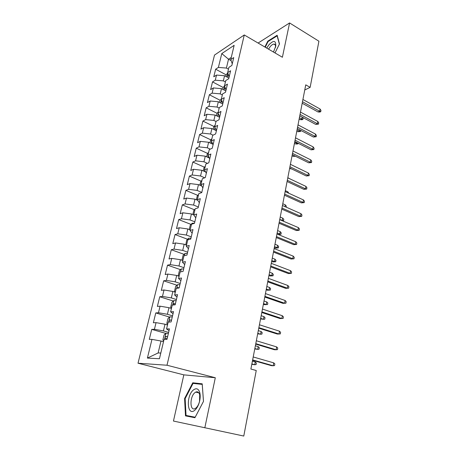 <?xml version="1.0" encoding="UTF-8"?>
<svg xmlns="http://www.w3.org/2000/svg" width="459" height="459" viewBox="0 0 459 459"><rect width="100%" height="100%" fill="white"/><g stroke="black" fill="none" stroke-linecap="round" stroke-linejoin="round"><path stroke-width="0.69" d="M196.762 391.785L196.441 392.273M204.823 427.811L215.305 377.74L183.835 374.865L173.456 421.052L243.775 436.05L256.248 370.511L250.884 369.036L305.746 84.852L310.135 87.365L318.919 41.218L289.577 22.95L258.474 42.802L258.383 43.215M183.835 374.865L138.016 363.218L214.502 55.08L244.274 34.959L167.001 365.232L138.016 363.218M231.17 60.674L228.53 59.211L221.772 53.594L218.392 67.427L215.638 69.194L213.774 76.785L216.528 75.064L215.277 80.193L212.523 81.886L210.629 89.591L213.383 87.939L212.11 93.143L209.356 94.766L207.439 102.581L210.193 101.003L208.902 106.281L206.148 107.831L204.203 115.76L206.952 114.262L205.643 119.615L202.895 121.084L200.916 129.134L203.664 127.711L202.339 133.15L199.59 134.539L197.582 142.703L200.331 141.366L198.982 146.88L196.24 148.188L194.203 156.479L196.945 155.222L195.58 160.822L192.832 162.044L190.766 170.455L193.509 169.291L192.12 174.977L189.378 176.107L187.283 184.65L190.02 183.571L188.609 189.343L185.872 190.387L183.743 199.057L186.48 198.076L185.046 203.939L182.315 204.88L180.152 213.687L182.883 212.798L181.425 218.754L178.7 219.603L176.503 228.548L179.228 227.756L177.748 233.803L175.028 234.555L172.796 243.637L175.516 242.949L174.013 249.094L171.299 249.736L169.032 258.962L171.746 258.383L170.22 264.625L167.506 265.159L165.206 274.534L167.914 274.057L166.365 280.403L163.662 280.828L161.321 290.352L164.024 289.99L162.452 296.439L159.749 296.749L157.374 306.428L160.071 306.182L158.47 312.734L155.779 312.929L153.363 322.763L156.049 322.637L154.425 329.298L151.74 329.373L149.284 339.367L151.963 339.367L160.989 341.026L158.131 352.954L160.805 353.051M221.772 53.594L234.153 45.326L230.774 59.498L232.248 63.864M158.131 352.954L147.391 358.089L159.451 358.731L164.064 339.367L166.973 339.367L169.457 328.879L166.548 328.96L168.183 322.08L171.098 321.948L173.542 311.632L170.628 311.845L172.24 305.08L175.16 304.816L177.558 294.678L174.638 295.017L176.222 288.367L179.148 287.977L181.512 278.005L178.58 278.47L180.14 271.929L183.072 271.418L185.396 261.613L182.458 262.192L183.996 255.755L186.933 255.129L189.217 245.485L186.279 246.179L187.788 239.85L190.726 239.105L192.975 229.62L190.032 230.429L191.518 224.199L194.461 223.344L196.676 214.009L193.727 214.927L195.19 208.799L198.139 207.841L200.313 198.655L197.364 199.676L198.799 193.641L201.753 192.579L203.894 183.537L200.939 184.661L202.356 178.723L205.311 177.558L207.416 168.665L204.462 169.882L205.856 164.035L208.811 162.779L210.888 154.017L207.933 155.331L209.304 149.577L212.259 148.228L214.301 139.605L211.347 141.011L212.695 135.342L215.655 133.902L217.669 125.41L214.709 126.902L216.04 121.325L218.995 119.793L220.98 111.434L218.019 113.012L219.327 107.515L222.288 105.903L224.239 97.669L221.278 99.333L222.569 93.917L225.53 92.225L227.452 84.112L224.491 85.856L225.765 80.52L228.725 78.747L230.613 70.761L227.658 72.579L228.909 67.324L231.87 65.471L233.734 57.605L230.774 59.498M147.391 358.089L151.963 339.367M168.619 332.414L163.41 330.916L165.016 324.226L167.501 324.961M154.425 329.298L163.41 330.916M156.049 322.637L165.016 324.226M172.544 315.844L167.397 314.283L168.975 307.702L171.431 308.465M158.47 312.734L167.397 314.283M160.071 306.182L168.975 307.702M166.548 328.96L169.044 330.612M176.411 299.538L171.322 297.92L172.871 291.448L175.298 292.234M162.452 296.439L171.322 297.92M164.024 289.99L172.871 291.448M170.628 311.845L173.054 313.698M180.209 283.496L175.177 281.82L176.704 275.452L179.108 276.266M166.365 280.403L175.177 281.82M167.914 274.057L176.704 275.452M174.638 295.017L176.996 297.065M183.95 267.712L178.976 265.979L180.479 259.708L182.854 260.551M170.22 264.625L178.976 265.979M171.746 258.383L180.479 259.708M178.58 278.47L180.875 280.701M187.633 252.175L182.711 250.384L184.191 244.217L186.538 245.083M174.013 249.094L182.711 250.384M175.516 242.949L184.191 244.217M182.458 262.192L184.684 264.602M191.254 236.878L186.388 235.037L187.846 228.966L190.169 229.861M177.748 233.803L186.388 235.037M179.228 227.756L187.846 228.966M186.279 246.179L188.442 248.761M194.823 221.823L190.009 219.93L191.443 213.951L193.738 214.869M181.425 218.754L190.009 219.93M182.883 212.798L191.443 213.951M190.032 230.429L192.132 233.178M198.334 206.998L193.578 205.058L194.989 199.172L197.783 200.331M185.046 203.939L193.578 205.058M186.48 198.076L194.989 199.172M193.727 214.927L195.769 217.836M201.794 192.396L197.089 190.41L198.477 184.616L201.753 186.015M188.609 189.343L197.089 190.41M190.02 183.571L198.477 184.616M197.364 199.676L199.344 202.74M204.697 177.799L200.543 175.986L201.908 170.283L205.586 171.907M192.12 174.977L200.543 175.986M193.509 169.291L201.908 170.283M200.939 184.661L202.867 187.88M207.445 163.358L203.945 161.786L205.293 156.163L209.31 157.994M195.58 160.822L203.945 161.786M196.945 155.222L205.293 156.163M204.462 169.882L206.332 173.244M210.233 149.152L207.302 147.792L208.627 142.256L212.924 144.275M198.982 146.88L207.302 147.792M200.331 141.366L208.627 142.256M207.933 155.331L209.746 158.837M213.039 135.175L210.606 134.011L211.909 128.554L216.407 130.729M202.339 133.15L210.606 134.011M203.664 127.711L211.909 128.554M211.347 141.011L213.108 144.648M216 121.486L213.86 120.43L215.145 115.054L219.597 117.269M205.643 119.615L213.86 120.43M206.952 114.262L215.145 115.054M214.709 126.902L216.418 130.677M219.184 108.123L217.067 107.05L218.335 101.755L222.741 104.004M208.902 106.281L217.067 107.05M210.193 101.003L218.335 101.755M218.019 113.012L219.677 116.913M222.322 94.956L220.222 93.865L221.479 88.644L225.834 90.934M212.11 93.143L220.222 93.865M213.383 87.939L221.479 88.644M221.278 99.333L222.89 103.355M225.415 81.977L223.338 80.87L224.571 75.729L228.892 78.047M215.277 80.193L223.338 80.87M216.528 75.064L224.571 75.729M224.491 85.856L226.058 89.998M228.467 69.189L226.407 68.064L228.53 59.211L231.261 57.45M218.392 67.427L226.407 68.064M227.658 72.579L229.179 76.837M244.274 34.959L282.394 57.26L289.577 22.95M215.305 377.74L167.001 365.232M304.753 89.987L310.135 87.365M163.502 341.726L160.989 341.026M274.998 52.934L279.479 43.972L277.156 35.263L267.792 41.155L264.877 47.013M202.212 383.827L192.751 382.8L184.587 398.515L185.488 415.871L194.926 417.719L203.492 401.378L202.212 383.827M215.638 69.194L226.189 74.88M212.523 81.886L223.177 87.491M209.356 94.766L220.131 100.286M206.148 107.831L217.073 113.287M202.895 121.084L213.974 126.472M199.59 134.539L210.83 139.852M196.24 148.188L207.646 153.426M192.832 162.044L204.416 167.202M189.378 176.107L201.145 181.185M185.872 190.387L197.823 195.379M182.315 204.88L194.461 209.786M178.7 219.603L191.053 224.417M175.028 234.555L187.593 239.265M171.299 249.736L184.088 254.349M167.506 265.159L180.536 269.668M163.662 280.828L176.939 285.228M159.749 296.749L173.29 301.035M155.779 312.929L169.595 317.094M151.74 329.373L165.854 333.412M268.263 41.43L267.792 41.155M191.46 416.629L191.483 417.042M196.768 383.799L192.751 382.8M185.149 398.641L184.587 398.515M302.194 103.241L318.012 111.956L319.671 111.239L302.487 101.737M320.078 109.013L320.984 110.424L320.761 111.663L319.671 111.239L320.078 109.013L302.923 99.483M320.761 111.663L319.837 112.059L318.012 111.956M227.767 72.889L226.224 74.719L225.828 76.401M228.375 74.587L228.284 74.605C227.446 75.242 227.268 75.758 227.75 76.148L228.88 76.016M302.584 117.343L303.141 118.175L302.911 119.374L302.051 119.747L300.272 119.656L301.815 118.984L299.406 117.693M302.911 119.374L301.815 118.984L302.171 117.125M300.272 119.656L299.142 119.053M299.767 115.829L315.729 124.412L317.387 123.723L300.043 114.371M317.8 121.463L318.718 122.869L318.494 124.119L317.387 123.723L317.8 121.463L300.484 112.088M318.494 124.119L315.729 124.412M297.3 128.595L313.411 137.034L315.081 136.386L297.57 127.189M315.499 134.091L316.423 135.48L316.194 136.753L315.081 136.386L315.499 134.091L298.017 124.871M316.194 136.753L313.411 137.034M224.503 85.885L223.194 87.422L222.741 89.31M225.088 87.434C224.359 88.145 224.239 88.644 224.726 88.943L225.616 88.828M300.8 130.425L300.605 131.458L297.948 131.733L299.498 131.096L297.065 129.822M300.605 131.458L299.498 131.096L299.733 129.868M297.948 131.733L296.807 131.142M221.404 98.817L220.113 100.309L219.614 102.409M221.772 100.561L221.657 101.921L222.282 101.829M298.333 143.34L297.398 144.04L295.59 143.971L297.145 143.369L294.689 142.118M298.264 143.707L297.145 143.369L297.254 142.789M295.59 143.971L294.443 143.392M273.489 52.056L275.756 46.118C275.985 40.392 273.696 39.967 268.888 44.844L266.719 48.092M275.411 47.593C275.744 45.246 275.216 44.075 273.839 44.081C272.738 44.213 271.527 45.074 270.196 46.663L268.532 49.153M265.25 47.231L268.073 41.545L277.15 35.848L279.37 44.184M194.748 410.277C196.905 408.43 198.506 405.486 199.55 401.453C200.313 398.16 200.399 395.245 199.803 392.709C198.546 388.687 196.435 387.757 193.474 389.915C185.912 395.618 186.997 416.835 194.748 410.277M195.901 408.051C197.531 406.657 198.741 404.436 199.527 401.401L199.717 394.797C198.954 392.17 197.628 391.275 195.741 392.101L194.914 392.652C189.578 396.622 189.733 411.763 195.195 408.521L195.901 408.051M196.492 392.284L196.831 391.779M195.115 417.346L186.033 415.441L185.149 398.619L193.061 383.391L202.235 384.401L203.475 401.401L195.178 417.214L186.033 415.441M294.798 141.538L311.064 149.835L312.734 149.221L295.062 140.184M313.158 146.897L314.099 148.268L313.864 149.559L312.734 149.221L313.158 146.897L295.516 137.832M313.864 149.559L311.064 149.835M292.268 154.672L308.683 162.813L310.359 162.239L292.521 153.369M310.789 159.881L311.741 161.241L311.5 162.549L310.359 162.239L310.789 159.881L292.98 150.982M311.5 162.549L308.683 162.813M218.283 111.904L216.992 113.379L216.436 115.697M218.432 113.975L218.547 115.083L218.88 115.037M295.487 156.267L293.209 156.376L292.05 155.802M293.209 156.376L294.644 155.848M215.116 125.181L213.825 126.638L213.217 129.186M215.076 127.717L215.386 128.445M291.735 168.969L289.618 168.384M290.788 168.946L291.31 168.769M289.698 167.988L306.273 175.969L307.949 175.436L289.939 166.737M308.385 173.049L309.349 174.391L309.108 175.717L307.949 175.436L308.385 173.049L290.404 164.316M309.108 175.717L306.273 175.969M211.909 138.658L210.612 140.098L209.947 142.875M290.312 179.033L287.822 177.69M287.087 181.5L303.824 189.32L305.505 188.827L287.317 180.307M305.946 186.4L306.922 187.731L306.675 189.074L305.505 188.827L305.946 186.4L287.793 177.845M306.675 189.074L303.824 189.32M208.65 152.331L207.348 153.754L206.625 156.771M287.69 192.74L287.868 191.799L285.32 190.634M287.868 191.799L288.803 193.25M284.442 195.207L301.339 202.861L303.026 202.408L284.66 194.071M303.474 199.946L304.46 201.26L304.208 202.626L303.026 202.408L303.474 199.946L285.142 191.575M304.208 202.626L301.339 202.861M281.757 209.115L298.82 216.596L300.507 216.183L281.964 208.036M300.966 213.687L301.959 214.984L301.712 216.367L300.507 216.183L300.966 213.687L282.451 205.506M301.712 216.367L298.82 216.596M279.032 223.229L296.267 230.527L297.96 230.16L279.227 222.208M298.419 227.63L299.429 228.909L299.17 230.315L297.96 230.16L298.419 227.63L279.726 219.643M299.17 230.315L296.267 230.527M276.266 237.555L293.674 244.664L295.366 244.343L276.45 236.597M295.837 241.778L296.858 243.035L296.6 244.463L295.366 244.343L295.837 241.778L276.955 233.992M296.6 244.463L293.674 244.664M273.461 252.089L291.04 259.014L292.739 258.738L273.633 251.199M293.215 256.128L294.248 257.373L293.989 258.819L292.739 258.738L293.215 256.128L274.143 248.554M293.989 258.819L291.04 259.014M270.609 266.851L288.372 273.57L290.077 273.346L270.77 266.019M290.558 270.701L291.603 271.923L291.339 273.386L290.077 273.346L290.558 270.701L271.286 263.334M291.339 273.386L288.372 273.57M267.717 281.832L285.659 288.35L287.368 288.172L267.867 281.074M287.856 285.487L288.918 286.686L288.648 288.177L287.368 288.172L287.856 285.487L268.389 278.349M288.648 288.177L285.659 288.35M264.78 297.042L282.91 303.347L284.62 303.221L264.912 296.353M285.119 300.496L286.192 301.678L285.917 303.187L284.62 303.221L285.119 300.496L265.451 293.588M285.917 303.187L282.91 303.347M261.796 312.487L280.116 318.575L281.832 318.5L261.917 311.873M282.337 315.735L283.421 316.894L283.146 318.426L281.832 318.5L282.337 315.735L262.462 309.062M205.339 166.21L204.037 167.615L203.257 170.874M285.022 206.642L285.355 204.903L282.79 203.762M285.355 204.903L286.341 206.16L286.152 207.141M201.983 180.295L200.675 181.684L199.837 185.195M282.101 220.659L282.813 218.186L280.219 217.073M282.813 218.186L283.805 219.431L283.547 220.768L279.755 219.488M283.547 220.768L282.784 220.951M198.575 194.599L197.267 195.964L196.36 199.74M280.231 231.657L281.235 232.885L280.977 234.239L278.188 234.44L279.76 234.101L280.231 231.657L277.615 230.567M280.977 234.239L277.138 233.017M278.188 234.44L276.966 233.935M195.54 208.684L196.532 208.363M195.109 209.12L193.801 210.463L192.837 214.508M277.615 245.318L278.63 246.529L278.366 247.9L275.561 248.095L277.138 247.797L277.615 245.318L274.97 244.257M278.366 247.9L274.493 246.741M275.561 248.095L274.327 247.602M189.251 229.506L190.284 225.185L192.212 223.246L194.496 223.206M274.958 259.174L275.991 260.362L275.721 261.756L272.898 261.94L274.476 261.687L274.958 259.174L272.29 258.136M275.721 261.756L271.803 260.66M272.898 261.94L271.648 261.464M185.769 244.802L186.71 240.137L188.643 238.232L190.938 238.227M272.267 273.225L273.312 274.402L273.036 275.813L270.196 275.985L271.78 275.779L272.267 273.225L269.571 272.221M273.036 275.813L269.077 274.775M270.196 275.985L268.934 275.52M182.47 260.414L181.988 259.926L183.084 255.324L185.023 253.448L187.318 253.488M269.536 287.483L270.592 288.636L270.317 290.071L267.459 290.231L269.037 290.071L269.536 287.483L266.817 286.508M270.317 290.071L269.037 290.071L266.312 289.101M267.459 290.231L266.186 289.778M179.033 276.243L178.281 275.423L179.4 270.747L181.339 268.911L183.646 268.991M266.765 301.942L267.832 303.078L267.557 304.535L264.677 304.684L266.26 304.569L266.765 301.942L264.017 301.001M267.557 304.535L266.26 304.569L263.512 303.629M264.677 304.684L263.391 304.248M175.327 292.119L174.523 291.167L175.659 286.416L177.599 284.614L179.917 284.741M179.199 287.759L177.513 287.615L176.876 288.281M260.557 318.93L263.443 319.28L263.954 316.618L261.177 315.706M263.954 316.618L265.032 317.737L264.751 319.212L263.443 319.28L260.66 318.374M258.773 328.179L277.282 334.032L278.997 334.014L258.876 327.64M279.514 331.203L280.61 332.345L280.329 333.9L278.997 334.014L279.514 331.203L259.427 324.783M171.5 308.173L170.702 307.163L171.855 302.338L173.8 300.576L176.124 300.743M175.395 303.812L173.68 303.651L172.923 305.023M257.683 333.825L260.58 334.215L261.102 331.513L258.297 330.629M261.102 331.513L262.192 332.603L261.911 334.106L260.58 334.215L257.774 333.337M255.697 344.112L274.402 349.729L276.123 349.769L255.783 343.648M276.645 346.912L277.758 348.031L277.471 349.609L276.123 349.769L276.645 346.912L256.346 340.75M167.61 324.49L166.818 323.417L167.988 318.512L169.939 316.79L172.268 317.008M171.534 320.124L169.79 319.94C168.935 320.698 168.837 321.352 169.491 321.897L170.289 321.983M254.762 348.938L257.677 349.368L258.205 346.62L255.37 345.776M258.205 346.62L259.312 347.698L259.025 349.219L257.677 349.368L254.843 348.524M252.57 360.298L271.476 365.674L273.203 365.766L252.645 359.913M273.73 362.868L274.861 363.958L274.568 365.565L273.203 365.766L273.73 362.868L253.213 356.964M163.656 341.077L162.87 339.935L164.064 334.955L166.015 333.274L168.355 333.532M167.604 336.705L165.831 336.499C164.993 337.262 164.896 337.922 165.55 338.484L167.128 338.713M251.802 364.285L254.734 364.744L255.267 361.962L252.404 361.153M255.267 361.962L256.386 363.012L256.093 364.555L254.734 364.744L251.865 363.941M227.893 73.245L226.993 77.032M224.738 86.504L223.923 89.93M221.536 99.964L220.808 103.017M218.277 113.625L217.646 116.299M214.978 127.499L214.433 129.777M211.622 141.584L211.174 143.455M208.22 155.882L207.87 157.339M204.76 170.409L204.513 171.431M201.243 185.166L201.105 185.74M192.166 223.292L191.982 224.067M188.597 238.278L188.247 239.73M184.971 253.494L184.455 255.657M181.288 268.957L180.599 271.848M177.553 284.66L176.681 288.304M178.878 288.011L177.644 287.604M173.749 300.616L172.699 305.04M175.327 304.105L173.835 303.634M169.887 316.836L168.642 322.057M171.471 320.376L169.962 319.923M165.963 333.314L164.523 339.367M167.552 336.912L166.026 336.481M275.429 47.524L275.756 46.118M275.262 44.925L273.839 44.081M199.717 394.797L199.803 392.709M198.879 392.858L195.741 392.101M178.763 288.028L177.513 287.615M175.315 304.162L173.68 303.651M171.459 320.439L169.79 319.94M167.535 336.981L165.831 336.499"/></g></svg>

